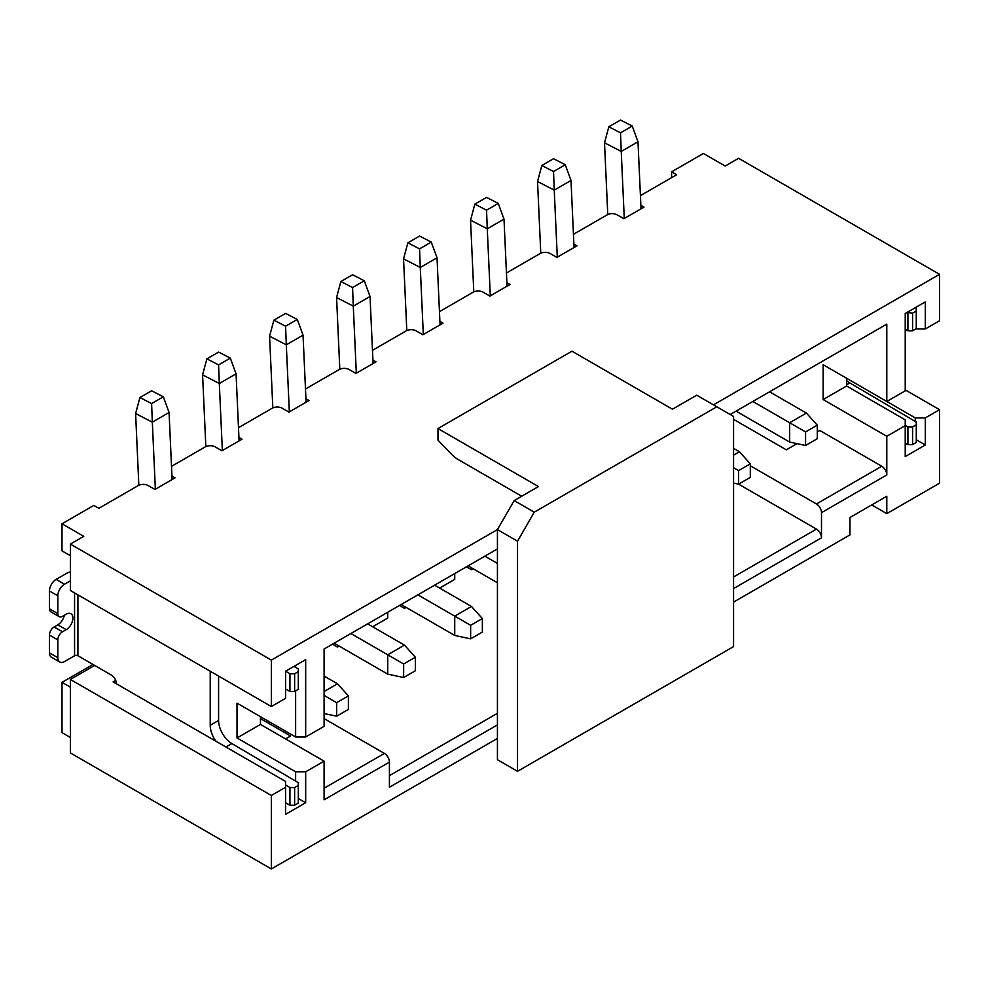 <?xml version="1.0" encoding="UTF-8"?>
<svg xmlns="http://www.w3.org/2000/svg" width="989" height="989" viewBox="0 0 989 989"><rect width="100%" height="100%" fill="white"/><g stroke="black" fill="none" stroke-linecap="round" stroke-linejoin="round"><path stroke-width="1.48" d="M905.219 389.876L939.55 409.693L939.55 483.176L886.799 513.637L871.729 504.934M70.38 544.086L271.345 660.108L271.345 706.529L70.38 590.495L70.38 544.086L83.781 536.359L62.01 523.787L93.831 505.416L98.851 508.309L138.213 485.587A7.108 4.104 180 0 1 148.251 485.587L154.952 489.456L175.053 477.86L171.95 476.068M271.345 660.108L497.43 529.585L517.531 541.193L534.27 512.178L514.181 500.582L538.461 486.563L437.979 428.546L571.951 351.194L672.433 409.211L696.713 395.192L733.566 416.456L733.566 646.583L517.531 771.309L497.43 759.7L497.43 738.437L271.345 868.96L70.38 752.938L70.38 679.455L94.672 665.436M640.427 195.637L676.624 174.744L671.593 171.839L703.414 153.468L725.184 166.041L738.585 158.302L939.55 274.324L939.55 320.745L925.321 328.954L925.321 301.892L915.27 307.69L916.271 308.271L916.271 310.979L912.587 313.105L906.888 312.524L915.27 307.69M70.38 555.694L62.01 550.861L62.01 523.787M521.71 496.231L457.956 459.415A23.687 13.673 60 0 1 451.726 454.446L437.979 440.154L437.979 428.546M171.505 466.363L205.193 446.917A7.108 4.104 180 0 1 215.243 446.917L221.944 450.786L242.045 439.178L238.942 437.385M238.497 427.693L272.185 408.247A7.108 4.104 180 0 1 282.236 408.247L288.936 412.104L309.025 400.508L305.922 398.715M305.49 389.011L339.178 369.565A7.108 4.104 180 0 1 349.216 369.565L355.916 373.434L376.018 361.838L372.915 360.045M372.47 350.341L406.158 330.895A7.108 4.104 180 0 1 416.208 330.895L422.909 334.764L442.998 323.156L439.895 321.363M439.462 311.671L473.15 292.212A7.108 4.104 180 0 1 483.201 292.212L489.889 296.082L509.99 284.486L506.887 282.693M506.455 272.989L540.13 253.543A7.108 4.104 180 0 1 550.181 253.543L556.881 257.412L576.983 245.804L573.88 244.011M573.435 234.319L607.122 214.873A7.108 4.104 180 0 1 617.173 214.873L623.874 218.73L643.963 207.134L640.86 205.341M713.465 404.86L939.55 274.324M514.181 500.582L497.43 529.585L497.43 724.9L389.419 787.256L389.419 762.123A7.108 4.104 -120 0 0 384.387 753.42L324.095 718.607M750.305 465.77L816.457 503.97A7.108 4.104 60 0 1 821.488 512.673L821.488 537.806A7.108 4.104 -120 0 0 816.457 529.103L738.585 484.14L733.566 483.077M817.297 431.933L819.807 430.487L881.768 466.252A7.108 4.104 -120 0 1 886.799 474.955L886.799 436.285L905.219 425.653L905.219 456.584L925.321 444.988L916.271 439.759M939.55 409.693L925.321 417.914L925.321 444.988M733.566 602.103L849.959 534.901L849.959 517.507L886.799 496.231L886.799 513.637M497.43 738.437L497.43 724.9M389.419 762.123L324.095 799.829L324.095 761.159L305.675 771.791L305.675 802.734L285.586 814.33L285.586 787.256L271.345 795.477L271.345 868.96M337.496 645.125L337.496 647.066L332.477 644.16M337.496 647.066L339.178 646.101M372.668 626.754L387.737 618.063L387.737 612.253M404.489 606.455L404.489 608.383L399.457 605.491M404.489 608.383L406.158 607.419M439.66 588.084L454.73 579.381L454.73 573.583M471.469 567.785L471.469 569.713L466.449 566.808M471.469 569.713L473.15 568.749M260.466 718.607L290.605 736.014L285.586 738.919M260.466 716.679L260.466 724.418L324.095 761.159M285.586 688.999L289.938 691.472L289.938 673.744L285.586 671.234L305.675 659.626L305.675 736.978L324.095 726.346L324.095 648.994L497.43 548.92M295.624 690.866L295.624 736.978L237.014 703.142L237.014 737.955L260.466 724.418M305.675 771.791L295.624 771.791L295.624 781.112M237.014 737.955L295.624 771.791M298.307 798.482L305.675 802.734M285.586 802.734L289.938 805.244L294.623 805.244L298.307 803.117L298.307 782.682L231.859 743.58A18.952 10.941 60 0 1 218.594 720.449L218.594 676.068M57.819 639.908A6.626 3.832 -60 0 1 62.517 631.786L54.135 626.952A6.626 3.832 120 0 0 49.45 635.074L57.819 639.908L57.819 657.697A9.47 5.464 -60 0 0 59.785 662.037A9.47 5.464 -60 0 0 64.52 661.567L74.571 655.769A2.374 1.372 180 0 1 77.921 655.769L111.411 675.104A7.108 4.104 -120 0 1 116.442 683.807L215.936 741.243A18.952 10.941 -120 0 1 210.224 725.283L210.224 671.234M285.586 784.957L289.938 787.516L289.938 805.244M285.586 787.256L285.586 781.458L215.936 741.243M271.345 795.477L70.38 679.455M116.442 683.807L113.092 681.866L115.701 680.358M305.675 659.626L295.624 665.436L295.624 667.365M289.938 691.472L294.623 691.447L294.623 673.744L298.307 671.618L298.307 668.91L293.956 666.401L285.586 671.234L285.586 698.308L271.345 706.529M70.38 580.827L64.52 584.215A9.47 5.464 -60 0 0 57.819 595.823L57.819 613.613A6.626 3.832 -60 0 0 59.192 616.642A6.626 3.832 -60 0 0 62.517 616.32L66.201 614.194A9.47 5.464 120 0 1 70.936 613.724A9.47 5.464 120 0 1 72.382 621.315A9.47 5.464 120 0 1 66.201 629.659L62.517 631.786M59.785 662.037L51.416 657.203A9.47 5.464 120 0 1 49.45 652.864L49.45 635.074M64.52 584.215L56.15 579.381L66.201 573.583A14.205 8.209 180 0 1 70.38 571.902M56.15 579.381A9.47 5.464 120 0 0 49.45 590.977L49.45 608.779A6.626 3.832 120 0 0 50.822 611.808L59.192 616.642M64.31 615.282A9.47 5.464 -60 0 1 57.819 624.825L54.135 626.952M886.799 436.285L823.157 399.544L823.157 364.731L886.799 401.472L905.219 390.84L905.219 313.488L925.321 301.892M886.799 401.472L886.799 324.12L730.216 414.527M915.777 328.954L925.321 328.954M905.219 329.312L907.902 330.821L907.902 313.105M905.219 425.295L907.902 426.877L907.902 444.605L906.888 444.024L905.219 444.988M905.219 443.047L906.888 444.024M907.902 444.605L912.587 444.605L912.587 426.902L916.271 424.776L916.271 422.043L849.823 382.928L846.609 384.783M846.609 380.58A18.952 10.941 -120 0 0 849.823 382.928M915.27 421.45L915.27 417.914L846.609 378.268L846.609 386.007L905.219 419.843L905.219 425.653M823.157 399.544L846.609 386.007M925.321 417.914L915.27 417.914M916.271 424.776L916.271 442.466L912.587 444.605M912.587 426.902L907.902 426.877M907.902 330.821L912.587 330.796L916.271 328.669L916.271 310.979M912.587 313.105L912.587 330.796M797.01 443.653L786.317 449.822L733.566 419.361M70.38 687.194L62.01 682.348L62.01 732.626L70.38 737.473M62.01 682.348L92.991 664.472M517.531 541.193L517.531 771.309M716.815 406.788L534.27 512.178M295.624 736.978L305.675 736.978M294.623 673.744L289.938 673.744M298.307 671.618L298.307 689.321L294.623 691.447M294.623 805.244L294.623 787.553L298.307 785.414M294.623 787.553L289.938 787.516M324.095 676.068L337.496 683.807L348.388 695.885L348.388 709.422L336.656 716.197L324.095 713.526M172.111 479.554L169.07 412.5L152.331 422.167L155.36 489.221M138.843 485.265L135.604 413.55L152.331 422.167L151.614 403.561L163.333 396.799L169.07 412.5M324.095 691.534L337.496 683.807M324.095 695.403L336.656 702.66L348.388 695.885M336.656 702.66L336.656 716.197M367.636 623.861L404.489 645.125L415.368 657.215L415.368 670.752L403.648 677.514L387.737 674.139L334.146 643.196M350.897 633.529L387.737 654.792L404.489 645.125M239.091 440.884L236.062 373.83L230.326 358.117L218.618 352.084L206.886 358.859L218.594 364.892L230.326 358.117M403.648 677.514L403.648 663.978L387.737 654.792L387.737 674.139M205.836 446.595L202.584 374.88L219.311 383.497L222.352 450.551M403.648 663.978L415.368 657.215M202.584 374.88L206.886 358.859M236.062 373.83L219.311 383.497L218.594 364.892M434.628 585.179L471.469 606.455L482.36 618.545L482.36 632.07L470.64 638.845L454.73 635.457L401.138 604.514M417.877 594.846L454.73 616.122L471.469 606.455M306.083 402.202L303.042 335.147L297.306 319.447L285.598 313.414L273.879 320.176L285.586 326.209L297.306 319.447M470.64 638.845L470.64 625.308L454.73 616.122L454.73 635.457M272.828 407.913L269.577 336.198L286.303 344.815L289.332 411.881M470.64 625.308L482.36 618.545M269.577 336.198L273.879 320.176M303.042 335.147L286.303 344.815L285.586 326.209M484.87 556.177L497.43 563.433M373.076 363.532L370.034 296.477L364.298 280.777L352.591 274.744L340.871 281.506L352.579 287.539L364.298 280.777M497.43 582.768L468.118 565.844M339.808 369.243L336.569 297.528L353.283 306.145L356.324 373.199M336.569 297.528L340.871 281.506M370.034 296.477L353.283 306.145L352.579 287.539M440.056 324.862L437.027 257.795L431.278 242.095L419.583 236.062L407.851 242.837L419.559 248.869L431.278 242.095M406.8 330.561L403.549 258.846L420.276 267.475L423.317 334.529M403.549 258.846L407.851 242.837M437.027 257.795L420.276 267.475L419.559 248.869M507.048 286.18L504.007 219.125L498.271 203.425L486.563 197.392L474.844 204.154L486.551 210.187L498.271 203.425M473.793 291.891L470.541 220.176L487.268 228.793L490.297 295.847M470.541 220.176L474.844 204.154M504.007 219.125L487.268 228.793L486.551 210.187M733.566 448.363L739.426 451.75L750.305 463.841L750.305 477.378L738.585 484.14L738.585 470.603L750.305 463.841M733.566 455.138L739.426 451.75M574.04 247.51L570.999 180.455L565.263 164.743L553.556 158.71L541.836 165.484L553.531 171.517L565.263 164.743M540.773 253.209L537.534 181.506L554.248 190.123L557.289 257.177M733.566 467.71L738.585 470.603M537.534 181.506L541.836 165.484M570.999 180.455L554.248 190.123L553.531 171.517M769.566 391.805L806.406 413.081L817.297 425.159L817.297 438.696L805.578 445.47L789.667 442.083L736.076 411.14M752.814 401.472L789.667 422.748L806.406 413.081M641.02 208.827L637.992 141.773L632.243 126.073L620.536 120.04L608.816 126.802L620.523 132.835L632.243 126.073M805.578 445.47L805.578 431.933L789.667 422.748L789.667 442.083M607.765 214.539L604.514 142.824L621.24 151.441L624.269 218.495M805.578 431.933L817.297 425.159M604.514 142.824L608.816 126.802M637.992 141.773L621.24 151.441L620.523 132.835M135.604 413.55L139.906 397.529L151.614 403.561M139.906 397.529L151.626 390.766L163.333 396.799M671.593 171.839L671.593 177.637M821.488 537.806L733.566 588.566M886.799 474.955L821.488 512.673M389.419 775.66L497.43 713.292M733.566 576.97L816.457 529.103M324.095 788.233L384.387 753.42M77.921 594.846L77.921 655.769M210.224 725.283L218.594 720.449M225.912 747.004L231.859 743.58M74.571 655.769L74.571 592.918M49.45 652.864L57.819 657.697M57.819 595.823L49.45 590.977M57.819 613.613L49.45 608.779M66.201 629.659L57.819 624.825M816.457 503.97L881.768 466.252"/></g></svg>
